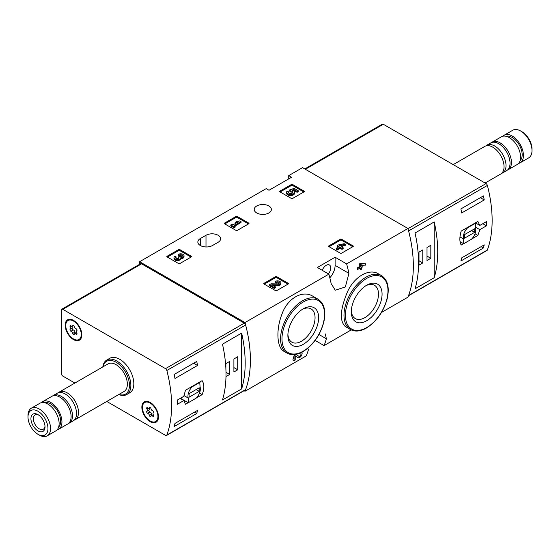 <?xml version="1.0" encoding="UTF-8"?>
<svg xmlns="http://www.w3.org/2000/svg" width="560" height="560" viewBox="0 0 560 560"><rect width="100%" height="100%" fill="white"/><g stroke="black" fill="none" stroke-linecap="round" stroke-linejoin="round"><path stroke-width="0.84" d="M325.269 333.9L326.375 338.786A119.602 69.055 60 0 1 324.072 345.597L351.225 329.917M381.493 312.445L407.939 297.171A119.602 69.055 -120 0 0 407.939 228.487L302.554 167.643L288.736 175.616L291.557 177.247L269.003 190.267L266.189 188.636L139.608 261.716L139.608 264.299M324.072 345.597L315.133 340.431M244.055 390.705L245 391.251L306.313 355.852A119.602 69.055 -120 0 0 308.616 349.041M294.098 360.696L292.866 359.982A119.602 69.055 60 0 0 294.098 355.607L294.098 360.696L295.218 360.045L295.218 355.838L298.018 357.616A3.409 1.967 120 0 0 301.098 356.153A3.409 1.967 120 0 0 301.91 352.233M294.098 355.607L296.044 354.48L298.788 356.223A1.82 1.05 120 0 0 298.809 356.237A1.82 1.05 120 0 0 300.629 355.187A1.82 1.05 120 0 0 300.629 353.087A1.82 1.05 120 0 0 300.293 353.003M313.005 296.303C302.547 289.646 287.42 298.34 281.939 314.181C275.884 329.623 276.745 347.704 284.025 351.379L287.007 353.101A31.094 17.955 -60 0 1 287.007 317.191A31.094 17.955 -60 0 1 318.101 299.243L313.005 296.303M329.826 277.809A12.558 7.252 120 0 0 335.111 265.377L335.111 257.243L346.626 263.886L407.939 228.487M346.626 263.886A119.602 69.055 60 0 1 348.929 273.357L345.359 286.965L335.258 290.22L331.163 283.612A119.602 69.055 -120 0 0 328.867 274.141L317.352 267.498L335.111 257.243M245 391.251A119.602 69.055 -120 0 0 245 322.567L328.867 274.141M378.553 273.917C369.173 267.988 354.2 276.661 347.424 291.935C340.102 309.589 339.402 321.132 345.338 326.564L350.434 329.504A31.094 17.955 -60 0 1 350.434 293.594A31.094 17.955 -60 0 1 381.528 275.639L378.553 273.917M360.325 268.24A119.602 69.055 60 0 1 360.612 269.724L361.739 269.073L361.739 267.421L362.943 266.728L362.635 265.244M362.943 265.426L361.739 266.119L361.739 265.286L365.757 265.104L365.757 263.802L361.739 263.991L360.612 264.635L360.612 266.77L357.721 268.443L357.042 268.044A119.602 69.055 60 0 1 357.35 269.528L360.612 268.072L360.612 269.724M357.042 268.044L359.933 266.378A119.602 69.055 60 0 0 359.387 263.928L360.507 263.277L365.757 263.802M328.825 246.547A0.798 0.462 180 0 1 328.825 245.896L328.825 246.547L340.382 253.225A0.798 0.462 180 0 0 341.516 253.225L353.073 246.547A0.798 0.462 180 0 0 353.073 245.896L341.516 239.225L341.516 240.198A0.798 0.462 0 0 0 340.382 240.198L329.112 246.715M341.516 239.225A0.798 0.462 180 0 0 340.382 239.225L328.825 245.896M263.984 283.983A0.798 0.462 180 0 1 263.984 283.332L263.984 283.983L275.548 290.654A0.798 0.462 180 0 0 276.675 290.654L288.232 283.983A0.798 0.462 180 0 0 288.232 283.332L276.675 276.661L276.675 277.634A0.798 0.462 0 0 0 275.548 277.634L264.271 284.144M276.675 276.661A0.798 0.462 180 0 0 275.548 276.661L263.984 283.332M224.518 223.762A0.798 0.462 180 0 1 224.518 223.111L224.518 223.762L236.075 230.433A0.798 0.462 180 0 0 237.209 230.433L248.766 223.762A0.798 0.462 180 0 0 248.766 223.111L237.209 216.44L237.209 217.413A0.798 0.462 0 0 0 236.075 217.413L224.805 223.923M237.209 216.44A0.798 0.462 180 0 0 236.075 216.44L224.518 223.111M167.097 256.914A0.798 0.462 180 0 1 167.097 256.263L167.097 256.914L178.654 263.592A0.798 0.462 180 0 0 179.781 263.592L191.338 256.914A0.798 0.462 180 0 0 191.338 256.263L179.781 249.592L179.781 250.572A0.798 0.462 0 0 0 178.654 250.572L167.377 257.082M179.781 249.592A0.798 0.462 180 0 0 178.654 249.592L167.097 256.263M279.86 191.814A0.798 0.462 180 0 1 279.86 191.163L279.86 191.814L291.417 198.485A0.798 0.462 180 0 0 292.544 198.485L304.101 191.814A0.798 0.462 180 0 0 304.101 191.163L292.544 184.492L292.544 185.465A0.798 0.462 0 0 0 291.417 185.465L280.14 191.975M292.544 184.492A0.798 0.462 180 0 0 291.417 184.492L279.86 191.163M200.361 238.525A8.575 4.949 180 0 0 197.848 242.025A8.575 4.949 180 0 0 203.14 246.596A8.575 4.949 180 0 0 212.485 245.525L218.12 242.27A8.575 4.949 180 0 0 220.633 238.77A8.575 4.949 180 0 0 215.341 234.199A8.575 4.949 180 0 0 205.996 235.27L200.361 238.525L200.361 245.525M268.863 205.975A8.575 4.949 180 0 1 271.376 209.475A8.575 4.949 180 0 1 262.801 214.424A8.575 4.949 180 0 1 254.233 209.475A8.575 4.949 180 0 1 259.525 204.897A8.575 4.949 180 0 1 268.863 205.975M245 322.567L139.608 261.716M288.736 178.871L288.736 175.616M303.261 344.337A21.749 12.558 -60 0 1 287.882 335.454A21.749 12.558 -60 0 1 303.254 308.819A21.749 12.558 -60 0 1 318.633 317.702A21.749 12.558 -60 0 1 303.261 344.337M302.337 309.386A19.215 11.095 -60 0 1 310.863 308.784A19.215 11.095 -60 0 1 314.076 324.107A19.215 11.095 -60 0 1 301.469 341.236A19.215 11.095 -60 0 1 291.648 342.062A19.215 11.095 -60 0 1 287.91 334.376M366.688 320.733A21.749 12.558 -60 0 1 351.309 311.857A21.749 12.558 -60 0 1 366.688 285.222A21.749 12.558 -60 0 1 382.067 294.098A21.749 12.558 -60 0 1 366.688 320.733M365.764 285.789A19.215 11.095 -60 0 1 374.29 285.187A19.215 11.095 -60 0 1 377.51 300.51A19.215 11.095 -60 0 1 364.896 317.632A19.215 11.095 -60 0 1 355.082 318.458A19.215 11.095 -60 0 1 351.337 310.772M328.37 273.861A6.377 3.682 120 0 0 329.42 264.985A6.377 3.682 120 0 0 326.235 265.3A6.377 3.682 120 0 0 322.259 270.333M295.218 355.838L297.976 357.588A3.409 1.967 120 0 0 298.018 357.616M361.739 263.991L360.507 263.277M360.612 264.635L359.387 263.928M360.612 266.77L359.933 266.378M357.721 268.443L357.721 269.738M303.821 191.975L292.544 185.465M298.2 190.68L298.2 191.66L297.073 192.311L297.073 191.331L298.2 190.68L294.182 188.363L289.555 189.973L289.555 190.953L290.542 191.968A2.275 1.309 0 0 1 292.677 192.794M289.555 189.973L290.542 190.995A2.275 1.309 180 0 1 292.838 192.304A2.275 1.309 180 0 1 290.563 193.62A2.275 1.309 180 0 1 288.295 192.304A2.275 1.309 180 0 1 288.498 191.758L286.79 191.59A3.976 2.296 180 0 0 286.587 192.304A3.976 2.296 180 0 0 290.563 194.6A3.976 2.296 180 0 0 294.539 192.304A3.976 2.296 180 0 0 292.054 190.176L293.937 189.518L293.937 190.498L297.073 192.311M293.937 189.518L297.073 191.331M293.391 190.687L293.937 190.498M286.587 192.304L286.587 193.284A3.976 2.296 0 0 0 290.563 195.58A3.976 2.296 0 0 0 294.539 193.284L294.539 192.304M288.498 191.758L288.498 192.738A2.275 1.309 0 0 0 288.456 192.794M290.542 190.995L290.542 191.968M290.227 190.813L290.227 191.786M191.058 257.082L179.781 250.572M180.803 257.747A3.409 1.967 180 0 1 177.303 259.609A3.409 1.967 180 0 1 173.992 257.642L173.992 258.615A3.409 1.967 0 0 0 177.303 260.582A3.409 1.967 0 0 0 180.803 258.727A3.409 1.967 0 0 0 184.023 256.76L184.023 255.787A3.409 1.967 180 0 1 180.803 257.747L180.803 258.727M173.992 257.642A3.409 1.967 180 0 1 174.986 256.249L176.113 256.9L176.113 257.873A1.82 1.05 0 0 0 175.791 258.132M182.217 256.27A1.82 1.05 0 0 0 179.326 256.018L178.199 255.367L178.199 254.394L179.326 255.045A1.82 1.05 180 0 1 181.307 254.814A1.82 1.05 180 0 1 182.427 255.787A1.82 1.05 180 0 1 182.371 256.06A1.589 0.917 180 0 1 179.704 256.466L178.199 256.9L178.584 257.117A1.589 0.917 180 0 1 179.046 257.768A1.589 0.917 180 0 1 177.87 258.657A1.82 1.05 180 0 1 175.581 257.642A1.82 1.05 180 0 1 176.113 256.9M178.808 258.258A1.589 0.917 0 0 0 178.584 258.097L178.199 256.9M179.326 255.045L179.326 256.018M178.199 254.394A3.409 1.967 180 0 1 181.916 253.967A3.409 1.967 180 0 1 184.023 255.787M248.479 223.923L237.209 217.413M241.01 221.564L239.883 220.913L237.237 221.242L235.627 222.166L238.28 221.844L232.974 224.903L231.931 224.301L230.804 224.952L234.017 226.807L235.144 226.156L234.101 225.554L241.01 221.564L241.01 222.544L234.948 226.044M235.144 226.156L235.144 227.136L234.017 227.78L234.017 226.807M230.804 224.952L230.804 225.925L234.017 227.78M235.627 222.166L235.627 223.146L236.131 223.083M287.952 284.144L276.675 277.634M273.511 285.74L277.424 285.796A3.409 1.967 0 0 0 280.917 283.829L280.917 282.849A3.409 1.967 180 0 1 277.424 284.823L277.424 285.796M279.111 283.339A1.82 1.05 0 0 0 276.22 283.087L275.093 282.436L275.093 281.463L276.22 282.107A1.82 1.05 180 0 1 278.201 281.883A1.82 1.05 180 0 1 279.321 282.849A1.82 1.05 180 0 1 277.459 283.899L271.026 283.808L269.472 284.711L274.288 287.49L275.415 286.839L271.775 284.739L277.424 284.823M275.415 286.839L275.415 287.819L274.288 288.47L274.288 287.49M269.472 284.711L269.472 285.684L274.288 288.47M276.22 282.107L276.22 283.087M275.093 281.463A3.409 1.967 180 0 1 278.81 281.036A3.409 1.967 180 0 1 280.917 282.849M352.786 246.715L341.516 240.198M345.317 244.349L344.19 243.698L338.324 244.951L337.204 245.602L339.052 246.673L336.161 248.339L337.281 248.99L340.172 247.317L342.02 248.388L343.147 247.737L341.299 246.673L342.503 245.973L341.383 245.322L340.172 246.022L339.451 245.602L345.317 244.349L345.317 245.329L342.447 245.938M342.503 245.973L342.146 247.156M343.147 247.737L343.147 248.717L342.02 249.361L342.02 248.388M340.172 247.317L340.172 248.297L342.02 249.361M337.281 248.99L337.281 249.963L340.172 248.297M336.161 248.339L336.161 249.319L337.281 249.963M337.204 245.602L337.204 246.582L338.205 247.156M408.485 295.771L487.053 250.411A1.995 1.148 -120 0 0 487.382 249.991A119.602 69.055 -120 0 0 487.382 185.437A1.995 1.148 -120 0 0 486.052 183.582L383.32 124.264A1.995 1.148 -120 0 0 382.326 124.166L304.787 168.931M487.382 249.991L408.59 295.484A119.602 69.055 -120 0 0 408.59 230.93L487.382 185.437M475.405 222.866L479.836 225.421L477.855 221.452L461.202 231.07C459.417 237.076 459.417 241.738 461.202 245.07L463.589 243.691M471.66 239.029L477.855 235.452L479.836 229.656L486.479 225.82A119.602 69.055 60 0 0 486.479 221.585L479.836 225.421M484.232 244.867A119.602 69.055 60 0 1 483.434 247.989L460.887 261.009A119.602 69.055 -120 0 0 461.678 257.887L484.232 244.867M460.887 208.922L483.434 195.902A119.602 69.055 60 0 1 484.232 199.941L461.678 212.968A119.602 69.055 -120 0 0 460.887 208.922M434.203 277.732A119.602 69.055 -120 0 0 434.203 221.942L434.203 277.732L415.037 288.799A119.602 69.055 60 0 0 415.037 233.009L434.203 221.942M518.595 163.415A15.946 9.205 -120 0 0 520.128 162.82L528.696 157.871A15.946 9.205 -120 0 0 532 150.57L532 149.072A14.112 8.148 -120 0 0 522.018 131.789L520.723 131.04A15.946 9.205 -120 0 0 512.75 130.249L504.182 135.198A15.946 9.205 -120 0 0 502.894 136.227M532 150.57A15.946 9.205 -120 0 0 520.723 131.04M520.128 162.82A15.946 9.205 -120 0 0 520.128 144.403A15.946 9.205 -120 0 0 504.182 135.198M520.149 160.58A14.154 8.169 -120 0 0 519.232 144.921A14.154 8.169 -120 0 0 506.128 136.304M507.409 170.086A15.946 9.205 -120 0 0 508.144 169.736L517.307 164.444A15.946 9.205 -120 0 0 517.307 146.034A15.946 9.205 -120 0 0 501.361 136.822L492.198 142.114A15.946 9.205 -120 0 0 491.526 142.576M508.144 169.736A15.946 9.205 -120 0 0 508.144 151.319A15.946 9.205 -120 0 0 492.198 142.114M501.669 173.334A15.946 9.205 -120 0 0 502.719 172.872L506.737 170.548A15.946 9.205 -120 0 0 506.737 152.138A15.946 9.205 -120 0 0 490.791 142.926L486.773 145.25A15.946 9.205 -120 0 0 485.849 145.922M502.719 172.872A15.946 9.205 -120 0 0 502.719 154.455A15.946 9.205 -120 0 0 486.773 145.25M485.107 183.036L500.745 174.006A15.946 9.205 -120 0 0 500.745 155.596A15.946 9.205 -120 0 0 484.799 146.384L453.215 164.619M482.818 223.706L486.479 225.82M475.503 227.157L479.836 229.656M475.013 233.807L477.855 235.452M463.666 243.733L471.436 239.246A8.771 5.061 120 0 0 475.503 227.927L475.503 223.223L467.733 227.71A8.771 5.061 120 0 0 463.666 239.029L463.666 243.733L460.054 241.647M475.146 223.02L475.503 223.223M467.376 227.507L467.733 227.71M459.977 236.901L463.666 239.029M464.513 238.203L474.656 232.337L474.656 228.76L464.513 234.619L464.513 238.203M471.555 230.552L474.656 232.337M481.131 246.659L483.434 247.989M480.333 197.694L484.232 199.941M418.985 265.139L422.786 262.941L422.786 249.921L418.985 252.119L418.985 265.139M427.014 260.498L430.822 258.3L430.822 245.28L427.014 247.478L427.014 260.498M427.014 256.102L430.822 258.3M418.985 260.743L422.786 262.941M74.893 383.047L62.79 376.061A1.995 1.148 60 0 1 61.376 373.618L61.376 310.142A1.995 1.148 60 0 1 61.789 309.225A1.995 1.148 60 0 1 62.79 309.323L165.522 368.641A1.995 1.148 60 0 1 166.852 370.496A119.602 69.055 60 0 1 166.852 435.05A1.995 1.148 60 0 1 166.516 435.47A1.995 1.148 60 0 1 165.522 435.372L106.785 401.457M61.789 309.225L140.588 263.732A1.995 1.148 60 0 1 141.582 263.837L244.314 323.148A1.995 1.148 60 0 1 245.644 325.003A119.602 69.055 60 0 1 245.644 389.557A1.995 1.148 60 0 1 245.315 389.977L166.516 435.47M199.465 393.134L202.104 394.653C204.428 388.955 204.428 384.293 202.104 380.66L185.451 390.271L183.869 396.298L177.226 400.134A119.602 69.055 -120 0 1 177.226 404.369L183.869 400.526L185.451 404.271L188.16 402.703M202.104 394.653L196.238 398.041M174.979 378.49A119.602 69.055 -120 0 0 174.181 374.451L196.735 361.431A119.602 69.055 60 0 1 197.526 365.47L174.979 378.49M196.735 413.511L174.181 426.538A119.602 69.055 -120 0 0 174.979 423.416L197.526 410.396A119.602 69.055 60 0 1 196.735 413.511L194.425 412.181M222.488 344.176A119.602 69.055 60 0 1 222.488 399.966L241.661 388.899A119.602 69.055 -120 0 0 241.661 333.109L222.488 344.176M102.823 366.919A19.936 11.508 60 0 1 106.806 360.017L109.767 358.302A19.936 11.508 60 0 1 119.735 359.296A19.936 11.508 60 0 1 132.755 376.859A19.936 11.508 60 0 1 129.703 392.833L126.742 394.541A19.936 11.508 60 0 1 118.769 394.541M150.178 402.423L150.178 402.423A11.76 6.79 60 0 1 158.494 416.829A11.76 6.79 60 0 1 150.178 421.631A11.76 6.79 60 0 1 141.862 407.225A11.76 6.79 60 0 1 150.178 402.423M73.5 320.39L73.5 320.39A11.76 6.79 60 0 1 81.816 334.796A11.76 6.79 60 0 1 73.5 339.598A11.76 6.79 60 0 1 65.184 325.192A11.76 6.79 60 0 1 73.5 320.39M37.982 411.243A14.112 8.148 60 0 1 47.957 428.533A14.112 8.148 60 0 1 37.982 434.294A14.112 8.148 60 0 1 28 417.004A14.112 8.148 60 0 1 37.982 411.243M37.982 414.631L37.982 414.631A9.968 5.754 60 0 1 45.024 426.839A9.968 5.754 60 0 1 37.982 430.906A9.968 5.754 60 0 1 30.933 418.698A9.968 5.754 60 0 1 37.982 414.631M28 417.004L28 415.513A15.946 9.205 60 0 1 31.304 408.212A15.946 9.205 60 0 1 39.277 409.003A15.946 9.205 60 0 1 49.693 423.052A15.946 9.205 60 0 1 47.25 435.834A15.946 9.205 60 0 1 39.277 435.043L37.982 434.294M31.304 408.212L39.872 403.263A15.946 9.205 60 0 1 47.845 404.054A15.946 9.205 60 0 1 58.268 418.103A15.946 9.205 60 0 1 55.818 430.885L47.25 435.834M44.646 402.738A14.154 8.169 60 0 1 50.666 403.886A14.154 8.169 60 0 1 59.619 415.457A14.154 8.169 60 0 1 58.66 427.014M41.405 402.668A15.946 9.205 60 0 1 42.693 401.632A15.946 9.205 60 0 1 50.666 402.423A15.946 9.205 60 0 1 61.082 416.479A15.946 9.205 60 0 1 58.639 429.254A15.946 9.205 60 0 1 57.106 429.849M42.693 401.632L51.856 396.347A15.946 9.205 60 0 1 59.829 397.131A15.946 9.205 60 0 1 70.245 411.187A15.946 9.205 60 0 1 67.802 423.969L58.639 429.254M52.591 395.99A15.946 9.205 60 0 1 53.263 395.528A15.946 9.205 60 0 1 61.236 396.319A15.946 9.205 60 0 1 71.652 410.375A15.946 9.205 60 0 1 69.209 423.15A15.946 9.205 60 0 1 68.474 423.507M53.263 395.528L57.281 393.211A15.946 9.205 60 0 1 65.254 394.002A15.946 9.205 60 0 1 75.67 408.051A15.946 9.205 60 0 1 73.227 420.833L69.209 423.15M58.331 392.749A15.946 9.205 60 0 1 59.255 392.07A15.946 9.205 60 0 1 67.228 392.861A15.946 9.205 60 0 1 77.644 406.917A15.946 9.205 60 0 1 75.201 419.692A15.946 9.205 60 0 1 74.151 420.154M59.255 392.07L108.094 363.874A15.946 9.205 60 0 1 116.067 364.665A15.946 9.205 60 0 1 126.49 378.714A15.946 9.205 60 0 1 124.04 391.496L75.201 419.692M102.991 366.821A18.935 10.934 60 0 1 116.067 362.222A18.935 10.934 60 0 1 129.381 383.705A18.935 10.934 60 0 1 118.937 394.443M106.806 360.017A19.936 11.508 60 0 1 116.774 361.004A19.936 11.508 60 0 1 129.794 378.567A19.936 11.508 60 0 1 126.742 394.541M44.996 426.083A8.239 4.76 60 0 1 43.323 429.198A8.239 4.76 60 0 1 35.077 424.445A8.239 4.76 60 0 1 35.077 414.925A8.239 4.76 60 0 1 38.619 415.037M180.208 398.412L183.869 400.526M200.081 382.242L192.311 386.729A8.771 5.061 120 0 0 188.237 398.048L188.237 402.752L196.007 398.265A8.771 5.061 120 0 0 200.081 386.946L199.717 382.032M191.954 386.519L192.311 386.729M183.967 395.584L188.237 398.048M180.467 398.265L188.237 402.752M199.234 387.779L189.084 393.638L189.084 397.215L199.234 391.356L199.234 387.779M196.133 389.564L199.234 391.356M193.634 363.223L197.526 365.47M237.713 356.769L233.905 358.967L233.905 371.987L237.713 369.789L237.713 356.769M225.988 376.558L229.677 374.43L229.677 361.41L225.876 363.608L225.876 368.389M241.661 388.899L241.661 333.109M226.002 372.309L229.677 374.43M233.905 367.591L237.713 369.789M65.751 325.521A10.962 6.328 60 0 1 68.019 320.502A10.962 6.328 60 0 1 78.981 326.83A10.962 6.328 60 0 1 78.981 339.493A10.962 6.328 60 0 1 70.532 336.553A10.962 6.328 60 0 1 65.751 325.521M72.73 333.41A1.953 1.127 -120 0 0 70.994 331.247A1.113 0.644 -120 0 1 70.091 330.316A1.113 0.644 -120 0 1 70.21 329.273A1.113 0.644 -120 0 0 70.21 329.273A1.953 1.127 60 0 0 70.252 329.252A1.953 1.127 60 0 0 70.224 326.942A1.113 0.644 -120 0 1 70.21 325.626A1.113 0.644 -120 0 1 70.994 325.85A1.953 1.127 -120 0 0 72.366 326.242A1.953 1.127 -120 0 0 72.73 325.696A1.113 0.644 -120 0 1 72.94 325.381A1.113 0.644 -120 0 1 73.717 325.598A1.113 0.644 -120 0 1 74.27 326.585A1.953 1.127 -120 0 0 76.006 328.748A1.113 0.644 -120 0 1 76.916 329.679A1.113 0.644 -120 0 1 76.79 330.715A1.113 0.644 -120 0 0 76.79 330.715A1.953 1.127 -120 0 0 76.748 330.743A1.953 1.127 -120 0 0 76.776 333.046A1.113 0.644 -120 0 1 76.79 334.362A1.113 0.644 -120 0 1 76.006 334.138A1.953 1.127 -120 0 0 74.634 333.746A1.953 1.127 -120 0 0 74.27 334.299A1.113 0.644 -120 0 1 74.06 334.607A1.113 0.644 -120 0 1 73.283 334.397A1.113 0.644 -120 0 1 72.73 333.41L74.991 332.108A1.953 1.127 -120 0 0 73.248 329.945L70.994 331.247M68.019 320.502L68.579 320.173A10.962 6.328 60 0 1 73.787 320.565M81.809 334.46A10.962 6.328 60 0 1 79.548 339.164L78.981 339.493M72.436 327.985A1.113 0.644 -120 0 0 72.352 329.035A1.113 0.644 -120 0 0 73.248 329.945M70.28 329.231L72.478 327.964A1.953 1.127 -120 0 0 72.506 327.95A1.953 1.127 -120 0 0 72.688 326.053M74.991 332.108A1.113 0.644 -120 0 0 75.635 333.172M142.429 407.554A10.962 6.328 60 0 1 144.697 402.535A10.962 6.328 60 0 1 155.659 408.863A10.962 6.328 60 0 1 155.659 421.519A10.962 6.328 60 0 1 147.21 418.586A10.962 6.328 60 0 1 142.429 407.554M149.114 410.018A1.113 0.644 -120 0 0 149.03 411.068A1.113 0.644 -120 0 0 149.926 411.971A1.953 1.127 -120 0 1 151.669 414.141L149.415 415.443A1.953 1.127 -120 0 0 147.672 413.273A1.113 0.644 -120 0 1 146.769 412.349A1.113 0.644 -120 0 1 146.888 411.306A1.113 0.644 -120 0 1 146.902 411.299A1.953 1.127 60 0 0 146.93 411.278A1.953 1.127 60 0 0 146.902 408.975A1.113 0.644 -120 0 1 146.888 407.659A1.113 0.644 -120 0 1 147.672 407.883A1.953 1.127 -120 0 0 149.044 408.275A1.953 1.127 -120 0 0 149.415 407.729A1.113 0.644 -120 0 1 149.625 407.414A1.113 0.644 -120 0 1 150.395 407.631A1.113 0.644 -120 0 1 150.948 408.618A1.953 1.127 -120 0 0 152.691 410.781A1.113 0.644 -120 0 1 153.594 411.705A1.113 0.644 -120 0 1 153.475 412.748L153.454 412.762A1.113 0.644 -120 0 0 153.475 412.748M153.454 412.762A1.953 1.127 -120 0 0 153.426 412.776A1.953 1.127 -120 0 0 153.454 415.079A1.113 0.644 -120 0 1 153.475 416.395A1.113 0.644 -120 0 1 152.691 416.171A1.953 1.127 -120 0 0 151.312 415.779A1.953 1.127 -120 0 0 150.948 416.325A1.113 0.644 -120 0 1 150.738 416.64A1.113 0.644 -120 0 1 149.968 416.423A1.113 0.644 -120 0 1 149.415 415.443M144.697 402.535L145.264 402.206A10.962 6.328 60 0 1 150.465 402.598M158.494 416.493A10.962 6.328 60 0 1 156.226 421.197L155.659 421.519M146.958 411.264L149.156 409.997A1.953 1.127 -120 0 0 149.191 409.976A1.953 1.127 -120 0 0 149.373 408.086M151.669 414.141A1.113 0.644 -120 0 0 152.313 415.205M303.261 351.155A30.1 17.381 -60 0 1 284.823 324.933A30.1 17.381 -60 0 1 321.692 303.646A30.1 17.381 -60 0 1 303.261 351.155M366.688 327.558A30.1 17.381 -60 0 1 348.257 301.329A30.1 17.381 -60 0 1 385.119 280.049A30.1 17.381 -60 0 1 366.688 327.558M335.111 265.377L348.929 273.357M319.459 334.796L326.375 338.786M205.996 235.27L205.996 246.967M297.976 357.588L296.968 357.014M304.101 191.163L304.101 191.814M291.417 184.492L291.417 185.465M191.338 256.263L191.338 256.914M178.654 249.592L178.654 250.572M178.584 257.117L178.584 258.097M248.766 223.111L248.766 223.762M236.075 216.44L236.075 217.413M288.232 283.332L288.232 283.983M275.548 276.661L275.548 277.634M353.073 245.896L353.073 246.547M340.382 239.225L340.382 240.198M305.375 169.274L383.32 124.264M407.988 228.655L486.052 183.582M245.644 389.557L166.852 435.05M245.644 325.003L166.852 370.496M141.582 263.837L62.79 309.323M244.314 323.148L165.522 368.641M71.498 326.207L70.224 326.942M73.318 325.36L72.73 325.696M76.993 333.571L76.006 334.138M149.926 411.971L147.672 413.273M148.183 408.24L146.902 408.975M149.996 407.386L149.415 407.729M153.671 415.604L152.691 416.171M287.007 353.101C291.578 355.558 296.926 355.061 303.051 351.61C313.194 345.128 320.089 335.391 323.743 322.392C326.221 311.171 324.338 303.457 318.101 299.243M350.434 329.504C355.012 331.961 360.36 331.464 366.478 328.013C376.621 321.531 383.523 311.787 387.177 298.788C389.648 287.574 387.772 279.86 381.528 275.639M72.506 327.95L70.252 329.252M73.619 325.521L72.366 326.242M76.566 332.633L74.634 333.746M149.191 409.976L146.93 411.278M150.304 407.547L149.044 408.275M153.244 414.666L151.312 415.779"/></g></svg>
